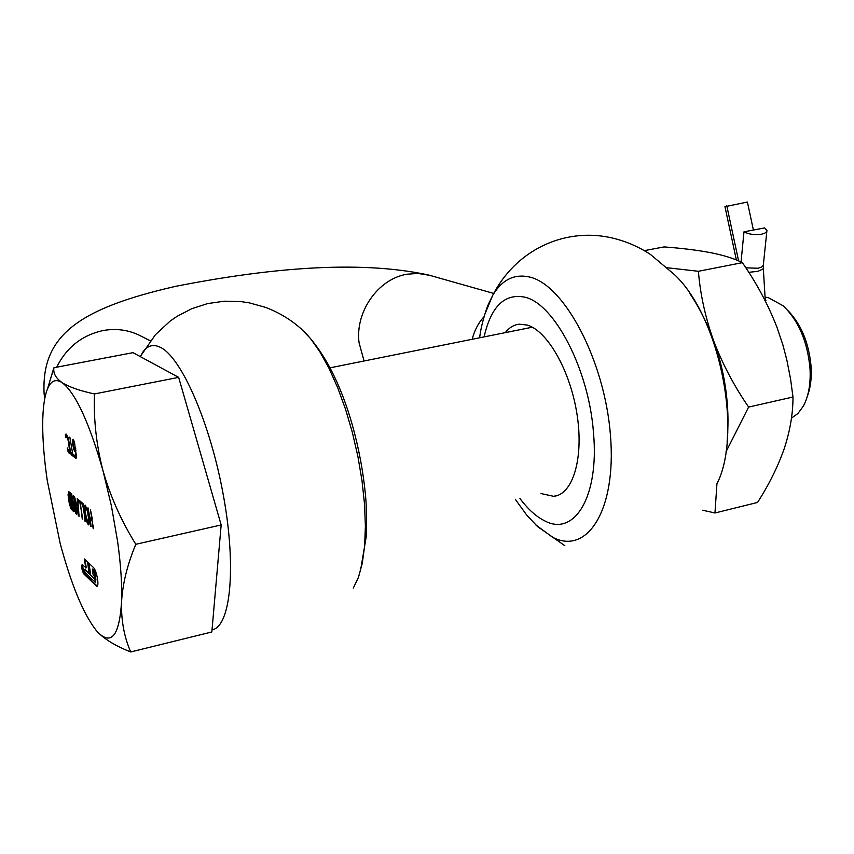 <?xml version="1.0" encoding="UTF-8"?>
<svg xmlns="http://www.w3.org/2000/svg" width="854" height="854" viewBox="0 0 854 854"><rect width="100%" height="100%" fill="white"/><g stroke="black" fill="none" stroke-linecap="round" stroke-linejoin="round"><path stroke-width="1.28" d="M644.29 250.66L664.038 246.923C681.77 248.215 697.472 250.169 711.136 252.752C724.331 255.442 734.739 258.751 742.372 262.658L698.401 271.284C700.248 294.203 705.297 317.293 713.549 340.554C722.356 363.708 734.045 385.88 748.616 407.08L725.9 452.012M748.616 407.08L792.992 397.014C793.003 413.656 790.067 430.907 784.196 448.766C777.823 466.743 768.952 484.634 757.562 502.44L714.969 512.987L702.703 510.222M716.933 483.716L714.969 512.987M792.992 397.014L790.548 378.93L786.822 359.908L782.862 344.824L776.926 327.167C768.024 304.419 756.505 282.92 742.372 262.658M667.465 267.782L698.401 271.284M711.563 335.366L713.549 340.554C721.513 362.448 726.188 384.844 727.565 407.742M484.026 316.706C478.4 322.908 474.45 330.434 472.177 339.284M540.966 493.548L553.648 496.323C572.703 494.733 583.88 458.609 577.101 414.852C570.525 371.116 547.542 330.797 527.164 325.032L519.136 324.189C513.82 324.819 509.197 327.637 505.269 332.644M519.926 498.49C527.879 509.112 536.088 516.542 544.564 520.78C574.134 537.027 599.337 497.06 593.509 433.085C589.046 369.665 554.289 303.405 524.687 297.139C504.543 293.242 491.018 306.49 484.111 336.892M743.973 231.829C748.905 234.359 754.755 235.149 761.512 234.22L764.704 233.238L766.753 231.509L766.924 230.505L764.693 227.901L743.973 231.829L741.048 262.029M724.971 206.689L747.399 202.046L753.399 230.036M738.593 260.908L726.807 205.825M91.186 578.457L91.517 580.741L97.292 586.186M90.118 574.827L94.794 579.322L94.356 576.269L93.182 575.148L92.307 569.052L93.182 569.896L94.506 573.781L95.157 582.193L90.556 577.848L90.994 580.859L96.929 586.335C97.932 586.068 98.167 583.752 97.612 579.386C96.641 573.653 95.317 569.746 93.63 567.675L88.378 562.711L90.118 574.827L94.687 578.585M765.067 297.16L768.333 297.651L783.15 305.785C798.693 320.794 807.66 341.899 810.051 369.12C810.766 384.14 808.514 396.502 803.283 406.216L797.924 413.496L791.444 418.182M765.536 301.419L765.867 300.096L765.195 299.284M787.58 310.183C801.244 324.2 809.101 343.265 811.161 367.391C811.727 378.471 810.446 388.132 807.318 396.373M71.693 508.023L70.476 506.016L69.025 499.633L69.131 493.793L70.071 494.413L71.693 508.023M77.767 505.461L76.497 504.372L78.387 513.585L78.258 505.354M88.25 522.669L89.104 521.324L87.898 522.552L85.539 513.894L85.08 508.589L85.944 507.223M88.56 521.442L89.008 519.168M88.602 516.008L88.485 519.285M88.101 516.115L87.45 510.084M87.151 508.995L85.037 505.109L84.439 506.678L84.962 513.393L87.343 523.342L88.613 524.879L89.211 523.363L87.973 512.389L87.151 508.995L85.731 507.447L86.948 510.19M75.782 449.001L74.693 449.578L73.668 447.016L73.06 441.945L73.711 441.208M75.28 449.108L75.707 448.478M74.586 442.628L75.216 448.585M74.117 442.724L73.85 441.102M73.978 441.155L73.754 441.71M47.536 388.783L53.951 367.722L132.989 352.659L178.657 377.361L221.165 524.954L211.845 631.96L130.726 651.954C116.208 646.243 105.32 639.742 98.05 632.472L96.566 630.828M70.508 494.231L69.537 493.708M78.248 505.312L76.497 504.372M89.104 521.324L89.04 519.424M75.227 449.46L75.792 449.097M74.341 441.71L73.145 439.212L72.483 440.28L73.198 439.255M53.951 367.722C52.969 373.059 55.659 378.012 62.043 382.581C69.089 387.022 79.892 390.812 94.474 393.94L178.657 377.361M94.474 393.94C93.513 419.421 96.363 445.051 103.024 470.81C110.358 496.452 121.3 520.94 135.829 544.286L221.165 524.954M135.829 544.286C127.342 564.526 122.581 583.858 121.524 602.294C121.14 620.548 124.204 637.095 130.726 651.954M65.886 434.729L66.142 436.426M66.484 436.213L67.22 436.213L68.181 438.123M69.964 448.233L69.804 451.093L69.11 451.382M68.128 450.207L69.782 453.367M71.416 452.93L71.651 454.541L74.319 456.623M71.085 508.963L72.932 510.927L70.295 492.779L68.662 491.616L68.042 494.861L69.345 503.86L71.085 508.963L70.423 505.856M71.597 508.856L72.836 510.265M68.907 491.669L68.64 495.982M75.878 511.204L76.54 513.521M71.747 494.167L72.259 497.668M76.166 502.259L76.593 504.351M78.493 513.553L79.016 515.688M78.408 499.675L78.621 501.202L80.393 502.707M81.226 502.077L81.45 503.614L83.233 505.141M91.132 526.384L90.172 519.67L92.616 521.196M89.926 517.513L90.225 519.648M87.087 521.057L88.912 524.698M85.283 505.184L85.122 510.297M72.483 440.28L72.771 444.71L73.903 449.834L74.949 450.912L74.063 448.499M74.949 450.912L75.099 451.67L76.027 450.827M76.39 454.67L75.515 456.324M75.312 456.303L76.113 458.32M73.049 442.361L73.017 440.173M89.008 563.309L90.652 574.699M92.307 569.052L93.716 569.767L95.04 573.664L95.915 579.759L95.232 582.182M85.037 559.562L86.243 567.878L82.091 564.654C81.311 566.992 81.845 570.034 83.692 573.771L90.129 580.015L89.691 577.005L84.962 572.436L84.429 569.383L89.254 573.984L87.514 561.9L84.418 558.975L85.72 567.995M82.326 564.761L84.215 573.653L90.022 579.29M84.845 569.372L89.147 573.258M121.524 602.294C119.293 635.557 111.468 645.613 98.05 632.472L95.883 630.017C83.062 613.193 71.17 584.371 60.207 543.56L47.312 480.855C44.237 459.868 42.7 441.102 42.7 424.566C42.753 408.564 44.365 396.651 47.536 388.816C50.941 380.713 55.788 378.632 62.043 382.581C75.44 392.723 89.094 422.132 103.024 470.81L111.447 506.091L117.628 541.628C120.894 565.295 122.197 585.513 121.524 602.294M65.363 434.835L65.79 437.782L66.687 436.319L68.448 441.379L69.473 450.101L68.854 451.307L67.252 447.902L67.679 450.88L68.213 450.763M67.679 450.88L69.676 453.303M69.153 453.41L70.103 451.883L70.039 449.161L68.843 440.91L68.032 437.6L66.377 434.174L65.737 434.184M72.163 453.517L70.797 452.449L71.117 454.648L74.405 457.221L74.085 455.011L72.707 453.944L69.793 437.034L72.633 453.421M71.117 454.648L71.651 454.541M74.17 511.546L72.558 497.604M72.163 497.69L75.867 513.5L76.39 513.382M75.867 513.5L76.636 514.172L73.487 495.491L76.187 511.13M75.76 511.226L71.106 493.463L73.743 511.642M78.109 503.401L76.049 502.163L74.373 496.249L78.387 515.72L78.92 515.602M78.387 515.72L79.059 516.307L77.81 499.366L78.621 501.202M78.098 501.319L80.404 502.792M79.934 502.889L82.742 519.029M82.272 519.136L80.169 501.17L77.244 498.683L77.618 503.508M81.45 503.614L83.244 505.216M82.774 505.312L85.592 521.527M85.122 521.634L83.019 503.593L80.607 501.544L80.916 503.732M90.172 519.67L92.627 521.271M92.136 521.378L93.673 528.615M93.193 528.722L90.513 509.966L92.307 519.051M91.826 519.157L89.851 517.449L87.973 507.81L90.652 526.491M74.415 451.019L74.874 451.563M75.547 450.923L75.835 455.321L75.451 456.346L74.618 455.321L74.96 457.733L75.494 457.627M74.96 457.733L76.177 458.214L76.444 456.431L74.309 441.603M56.652 367.209C66.633 347.29 82.187 335.056 103.302 330.509C115.909 328.299 127.812 329.825 139.021 335.078L141.39 336.284M429.743 275.34L417.926 273.408L406.995 274.219C378.183 278.82 355.018 311.753 359.054 342.7L364.071 360.996M140.259 356.588L155.439 334.683L170.063 321.168L176.885 316.439L191.68 308.732L207.618 303.586L224.239 301.195L241.031 301.611L249.336 302.86L265.455 307.344C278.938 312.447 290.894 319.663 301.313 328.982L310.568 338.622L319.887 351.827L329.014 368.287L337.64 387.567L345.496 409.119L352.318 432.284L357.869 456.324L361.979 480.471L364.509 503.945L365.395 526.011L364.637 545.973L362.277 563.277L358.434 577.443L353.268 588.128M140.334 356.63L143.056 351.805C147.667 345.443 153.442 343.948 160.36 347.322C181.358 357.164 210.351 423.093 223.417 495.566C236.675 568.081 230.495 626.9 212.027 629.836M535.832 524.954L552.378 537.123C586.954 555.698 616.62 510.5 610.482 435.551C604.835 360.73 564.302 284.542 529.448 277.006C514.279 273.622 502.035 279.728 492.726 295.324L484.528 315.019M479.681 337.778C480.813 325.395 487.036 306.682 488.424 304.195L492.726 295.324C515.496 250.692 562.775 228.114 608.795 237.241C623.89 240.348 637.789 246.101 650.513 254.503L674.286 274.476C719.794 316.418 743.375 434.099 716.442 484.784M766.849 231.274L763.284 265.455L761.725 266.982L758.064 268.252L745.83 267.825M763.38 265.21L763.337 268.818L758.01 271.316L748.766 272.319M96.256 585.972L96.79 585.855M66.057 434.366L65.523 434.472M66.687 436.319L67.22 436.213M67.242 437.152L67.776 437.045M69.473 450.101L70.007 449.983M69.27 451.2L69.804 451.093M88.741 524.569L88.208 524.687M84.439 506.678L84.973 506.561M84.503 509.422L85.037 509.304M86.489 520.993L87.023 520.876M87.343 523.342L87.877 523.224M74.447 449.727L73.903 449.834M75.835 455.321L76.38 455.203M75.472 458.363L76.006 458.246M72.494 442.116L73.028 442.009M93.182 569.896L93.716 569.767M94.506 573.781L95.04 573.664M95.381 579.887L95.915 579.759M564.846 545.717L537.497 526.523L526.715 515.079L515.464 499.537M557.886 495.32L553.648 496.323M689.68 293.274C702.917 312.756 713.005 335.462 719.954 361.402C726.37 388.901 729.7 408.66 727.096 442.169M304.056 331.48C324.531 352.574 340.671 383.916 352.488 425.505C359.022 449.076 363.377 472.582 365.576 496.025C366.494 505.984 366.729 519.403 366.291 536.291L360.345 571.486M493.719 293.434L428.601 275.02C355.969 259.221 262.541 269.245 175.305 286.41C77.586 308.796 41.035 336.209 44.13 394.185L44.856 398.049M141.23 336.198L150.368 340.842M724.95 206.593L736.372 259.979M765.301 300.971L763.359 269.159M330.071 367.818L532.32 327.21M765.867 300.096L765.91 300.661M47.536 388.816L53.29 369.633M66.431 436.213L66.964 436.106"/></g></svg>
